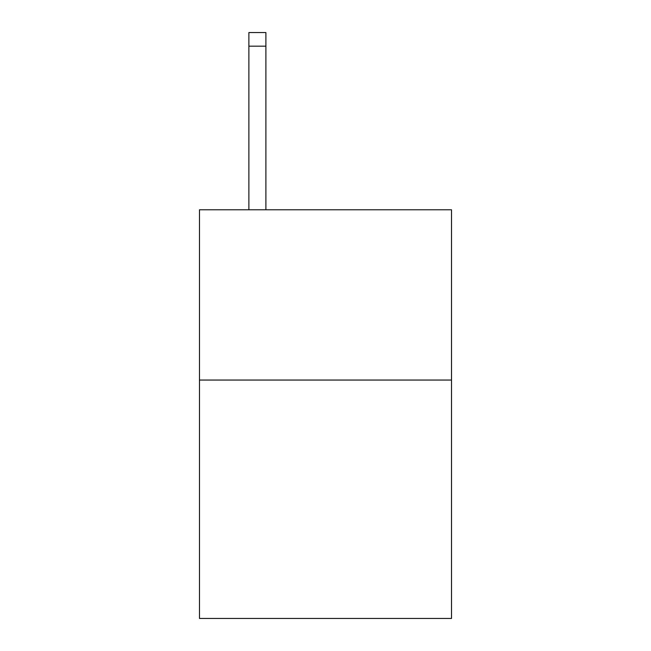 <?xml version="1.0" encoding="UTF-8"?>
<svg xmlns="http://www.w3.org/2000/svg" width="651" height="651" viewBox="0 0 651 651"><rect width="100%" height="100%" fill="white"/><g stroke="black" fill="none" stroke-linecap="round" stroke-linejoin="round"><path stroke-width="0.98" d="M451.509 380.054L451.509 618.45L199.491 618.45L199.491 209.777L451.509 209.777L451.509 380.054L199.491 380.054M265.901 209.777L265.901 46.172L248.877 46.172L248.877 32.55L265.901 32.55L265.901 46.172M248.877 209.777L248.877 46.172"/></g></svg>
